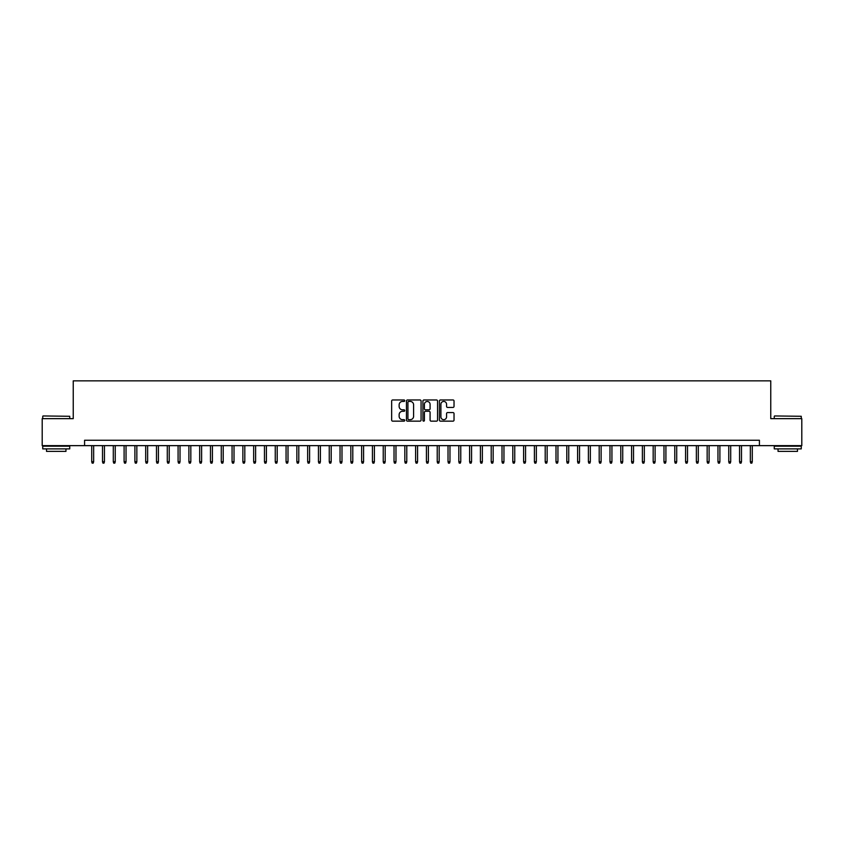 <?xml version="1.0" encoding="UTF-8"?>
<svg xmlns="http://www.w3.org/2000/svg" width="844" height="844" viewBox="0 0 844 844"><rect width="100%" height="100%" fill="white"/><g stroke="black" fill="none" stroke-linecap="round" stroke-linejoin="round"><path stroke-width="1.27" d="M404.73 400.7A0.738 0.738 0 0 0 403.981 399.961L392.724 399.961A1.055 1.055 0 0 0 391.658 401.016L391.658 420.09A1.055 1.055 0 0 0 392.724 421.156L403.981 421.156A0.738 0.738 0 0 0 404.73 420.407A0.738 0.738 0 0 0 403.981 419.668L402.525 419.668A3.387 3.387 0 0 1 399.138 416.282L399.138 414.689A3.387 3.387 0 0 1 402.525 411.292L403.981 411.292A0.738 0.738 0 0 0 404.73 410.553A0.738 0.738 0 0 0 403.981 409.815L402.525 409.815A3.387 3.387 0 0 1 399.138 406.418L399.138 404.835A3.387 3.387 0 0 1 402.525 401.438L403.981 401.438A0.738 0.738 0 0 0 404.73 400.7M452.975 407.43A1.055 1.055 0 0 0 454.03 406.365L454.03 401.016A1.055 1.055 0 0 0 452.975 399.961L440.462 399.961A1.055 1.055 0 0 0 439.407 401.016L439.407 420.09A1.055 1.055 0 0 0 440.462 421.156L452.975 421.156A1.055 1.055 0 0 0 454.03 420.09L454.03 413.623A1.055 1.055 0 0 0 452.975 412.568L447.626 412.568A1.055 1.055 0 0 0 446.56 413.623L446.56 416.83A2.838 2.838 0 0 1 443.722 419.668A2.838 2.838 0 0 1 440.895 416.83L440.895 404.276A2.838 2.838 0 0 1 443.722 401.438A2.838 2.838 0 0 1 446.56 404.276L446.56 406.365A1.055 1.055 0 0 0 447.626 407.43L452.975 407.43M84.579 445.643L42.2 445.643L42.2 418.656L73.238 418.656L73.238 380.866L770.762 380.866L770.762 418.656L801.8 418.656L801.8 445.643L759.421 445.643L759.421 440.251L84.579 440.251L84.579 445.643L759.421 445.643M421.072 401.016A1.055 1.055 0 0 0 420.017 399.961L407.504 399.961A1.055 1.055 0 0 0 406.449 401.016L406.449 420.09A1.055 1.055 0 0 0 407.504 421.156L420.017 421.156A1.055 1.055 0 0 0 421.072 420.09L421.072 401.016M423.983 399.961L436.496 399.961A1.055 1.055 0 0 1 437.551 401.016L437.551 420.09A1.055 1.055 0 0 1 436.496 421.156L431.136 421.156A1.055 1.055 0 0 1 430.081 420.09L430.081 412.357A1.055 1.055 0 0 0 429.026 411.292L425.471 411.292A1.055 1.055 0 0 0 424.416 412.357L424.416 420.407A0.738 0.738 0 0 1 423.667 421.156A0.738 0.738 0 0 1 422.928 420.407L422.928 401.016A1.055 1.055 0 0 1 423.983 399.961M408.675 401.438A0.738 0.738 0 0 0 407.926 402.187L407.926 418.93A0.738 0.738 0 0 0 408.675 419.668L410.205 419.668A3.387 3.387 0 0 0 413.602 416.282L413.602 404.835A3.387 3.387 0 0 0 410.205 401.438L408.675 401.438M430.081 404.329A2.838 2.838 0 0 0 427.243 401.491A2.838 2.838 0 0 0 424.416 404.329L424.416 408.749A1.055 1.055 0 0 0 425.471 409.815L429.026 409.815A1.055 1.055 0 0 0 430.081 408.749L430.081 404.329M93.652 461.731L93.22 463.134L92.133 463.134L91.711 461.731L93.652 461.731L93.652 445.643M91.711 461.731L91.711 445.643M43.065 415.955L69.735 416.282L43.065 415.955M56.231 448.881L42.738 448.881L42.738 446.191L69.735 446.191L69.735 448.881L56.231 448.881M65.959 448.881L65.959 451.371L46.515 451.371L46.515 448.881M774.592 415.955L801.262 416.282L774.592 415.955M787.769 448.881L774.264 448.881L774.264 446.191L801.262 446.191L801.262 448.881L787.769 448.881M797.485 448.881L797.485 451.371L778.041 451.371L778.041 448.881M104.445 461.731L104.012 463.134L102.936 463.134L102.504 461.731L104.445 461.731L104.445 445.643M102.504 461.731L102.504 445.643M115.248 461.731L114.816 463.134L113.729 463.134L113.296 461.731L115.248 461.731L115.248 445.643M113.296 461.731L113.296 445.643M126.041 461.731L125.608 463.134L124.532 463.134L124.1 461.731L126.041 461.731L126.041 445.643M124.1 461.731L124.1 445.643M136.844 461.731L136.412 463.134L135.325 463.134L134.892 461.731L136.844 461.731L136.844 445.643M134.892 461.731L134.892 445.643M147.637 461.731L147.204 463.134L146.128 463.134L145.695 461.731L147.637 461.731L147.637 445.643M145.695 461.731L145.695 445.643M158.429 461.731L158.007 463.134L156.921 463.134L156.488 461.731L158.429 461.731L158.429 445.643M156.488 461.731L156.488 445.643M169.233 461.731L168.8 463.134L167.724 463.134L167.291 461.731L169.233 461.731L169.233 445.643M167.291 461.731L167.291 445.643M180.025 461.731L179.593 463.134L178.517 463.134L178.084 461.731L180.025 461.731L180.025 445.643M178.084 461.731L178.084 445.643M190.828 461.731L190.396 463.134L189.32 463.134L188.887 461.731L190.828 461.731L190.828 445.643M188.887 461.731L188.887 445.643M201.621 461.731L201.188 463.134L200.112 463.134L199.68 461.731L201.621 461.731L201.621 445.643M199.68 461.731L199.68 445.643M212.424 461.731L211.992 463.134L210.905 463.134L210.483 461.731L212.424 461.731L212.424 445.643M210.483 461.731L210.483 445.643M223.217 461.731L222.784 463.134L221.708 463.134L221.276 461.731L223.217 461.731L223.217 445.643M221.276 461.731L221.276 445.643M234.02 461.731L233.588 463.134L232.501 463.134L232.068 461.731L234.02 461.731L234.02 445.643M232.068 461.731L232.068 445.643M244.813 461.731L244.38 463.134L243.304 463.134L242.872 461.731L244.813 461.731L244.813 445.643M242.872 461.731L242.872 445.643M255.616 461.731L255.183 463.134L254.097 463.134L253.664 461.731L255.616 461.731L255.616 445.643M253.664 461.731L253.664 445.643M266.409 461.731L265.976 463.134L264.9 463.134L264.467 461.731L266.409 461.731L266.409 445.643M264.467 461.731L264.467 445.643M277.201 461.731L276.779 463.134L275.693 463.134L275.26 461.731L277.201 461.731L277.201 445.643M275.26 461.731L275.26 445.643M288.004 461.731L287.572 463.134L286.496 463.134L286.063 461.731L288.004 461.731L288.004 445.643M286.063 461.731L286.063 445.643M298.797 461.731L298.365 463.134L297.288 463.134L296.856 461.731L298.797 461.731L298.797 445.643M296.856 461.731L296.856 445.643M309.6 461.731L309.168 463.134L308.092 463.134L307.659 461.731L309.6 461.731L309.6 445.643M307.659 461.731L307.659 445.643M320.393 461.731L319.96 463.134L318.884 463.134L318.452 461.731L320.393 461.731L320.393 445.643M318.452 461.731L318.452 445.643M331.196 461.731L330.764 463.134L329.677 463.134L329.255 461.731L331.196 461.731L331.196 445.643M329.255 461.731L329.255 445.643M341.989 461.731L341.556 463.134L340.48 463.134L340.048 461.731L341.989 461.731L341.989 445.643M340.048 461.731L340.048 445.643M352.792 461.731L352.359 463.134L351.273 463.134L350.84 461.731L352.792 461.731L352.792 445.643M350.84 461.731L350.84 445.643M363.585 461.731L363.152 463.134L362.076 463.134L361.643 461.731L363.585 461.731L363.585 445.643M361.643 461.731L361.643 445.643M374.388 461.731L373.955 463.134L372.869 463.134L372.436 461.731L374.388 461.731L374.388 445.643M372.436 461.731L372.436 445.643M385.18 461.731L384.748 463.134L383.672 463.134L383.239 461.731L385.18 461.731L385.18 445.643M383.239 461.731L383.239 445.643M395.973 461.731L395.551 463.134L394.464 463.134L394.032 461.731L395.973 461.731L395.973 445.643M394.032 461.731L394.032 445.643M406.776 461.731L406.344 463.134L405.268 463.134L404.835 461.731L406.776 461.731L406.776 445.643M404.835 461.731L404.835 445.643M417.569 461.731L417.136 463.134L416.06 463.134L415.628 461.731L417.569 461.731L417.569 445.643M415.628 461.731L415.628 445.643M428.372 461.731L427.94 463.134L426.864 463.134L426.431 461.731L428.372 461.731L428.372 445.643M426.431 461.731L426.431 445.643M439.165 461.731L438.732 463.134L437.656 463.134L437.224 461.731L439.165 461.731L439.165 445.643M437.224 461.731L437.224 445.643M449.968 461.731L449.536 463.134L448.449 463.134L448.027 461.731L449.968 461.731L449.968 445.643M448.027 461.731L448.027 445.643M460.761 461.731L460.328 463.134L459.252 463.134L458.819 461.731L460.761 461.731L460.761 445.643M458.819 461.731L458.819 445.643M471.564 461.731L471.131 463.134L470.045 463.134L469.612 461.731L471.564 461.731L471.564 445.643M469.612 461.731L469.612 445.643M482.357 461.731L481.924 463.134L480.848 463.134L480.415 461.731L482.357 461.731L482.357 445.643M480.415 461.731L480.415 445.643M493.16 461.731L492.727 463.134L491.641 463.134L491.208 461.731L493.16 461.731L493.16 445.643M491.208 461.731L491.208 445.643M503.952 461.731L503.52 463.134L502.444 463.134L502.011 461.731L503.952 461.731L503.952 445.643M502.011 461.731L502.011 445.643M514.745 461.731L514.323 463.134L513.236 463.134L512.804 461.731L514.745 461.731L514.745 445.643M512.804 461.731L512.804 445.643M525.548 461.731L525.116 463.134L524.04 463.134L523.607 461.731L525.548 461.731L525.548 445.643M523.607 461.731L523.607 445.643M536.341 461.731L535.908 463.134L534.832 463.134L534.4 461.731L536.341 461.731L536.341 445.643M534.4 461.731L534.4 445.643M547.144 461.731L546.712 463.134L545.635 463.134L545.203 461.731L547.144 461.731L547.144 445.643M545.203 461.731L545.203 445.643M557.937 461.731L557.504 463.134L556.428 463.134L555.996 461.731L557.937 461.731L557.937 445.643M555.996 461.731L555.996 445.643M568.74 461.731L568.307 463.134L567.221 463.134L566.799 461.731L568.74 461.731L568.74 445.643M566.799 461.731L566.799 445.643M579.533 461.731L579.1 463.134L578.024 463.134L577.591 461.731L579.533 461.731L579.533 445.643M577.591 461.731L577.591 445.643M590.336 461.731L589.903 463.134L588.817 463.134L588.384 461.731L590.336 461.731L590.336 445.643M588.384 461.731L588.384 445.643M601.128 461.731L600.696 463.134L599.62 463.134L599.187 461.731L601.128 461.731L601.128 445.643M599.187 461.731L599.187 445.643M611.932 461.731L611.499 463.134L610.412 463.134L609.98 461.731L611.932 461.731L611.932 445.643M609.98 461.731L609.98 445.643M622.724 461.731L622.292 463.134L621.216 463.134L620.783 461.731L622.724 461.731L622.724 445.643M620.783 461.731L620.783 445.643M633.517 461.731L633.095 463.134L632.008 463.134L631.576 461.731L633.517 461.731L633.517 445.643M631.576 461.731L631.576 445.643M644.32 461.731L643.888 463.134L642.811 463.134L642.379 461.731L644.32 461.731L644.32 445.643M642.379 461.731L642.379 445.643M655.113 461.731L654.68 463.134L653.604 463.134L653.172 461.731L655.113 461.731L655.113 445.643M653.172 461.731L653.172 445.643M665.916 461.731L665.483 463.134L664.407 463.134L663.975 461.731L665.916 461.731L665.916 445.643M663.975 461.731L663.975 445.643M676.709 461.731L676.276 463.134L675.2 463.134L674.767 461.731L676.709 461.731L676.709 445.643M674.767 461.731L674.767 445.643M687.512 461.731L687.079 463.134L685.993 463.134L685.571 461.731L687.512 461.731L687.512 445.643M685.571 461.731L685.571 445.643M698.304 461.731L697.872 463.134L696.796 463.134L696.363 461.731L698.304 461.731L698.304 445.643M696.363 461.731L696.363 445.643M709.108 461.731L708.675 463.134L707.588 463.134L707.156 461.731L709.108 461.731L709.108 445.643M707.156 461.731L707.156 445.643M719.9 461.731L719.468 463.134L718.392 463.134L717.959 461.731L719.9 461.731L719.9 445.643M717.959 461.731L717.959 445.643M730.704 461.731L730.271 463.134L729.184 463.134L728.752 461.731L730.704 461.731L730.704 445.643M728.752 461.731L728.752 445.643M741.496 461.731L741.064 463.134L739.988 463.134L739.555 461.731L741.496 461.731L741.496 445.643M739.555 461.731L739.555 445.643M752.289 461.731L751.867 463.134L750.78 463.134L750.348 461.731L752.289 461.731L752.289 445.643M750.348 461.731L750.348 445.643M42.738 418.656L42.738 416.282M48.899 446.191L48.899 445.643M63.574 446.191L63.574 445.643M69.735 418.656L69.735 416.282M774.264 418.656L774.264 416.282M780.426 446.191L780.426 445.643M795.101 446.191L795.101 445.643M801.262 418.656L801.262 416.282"/></g></svg>
